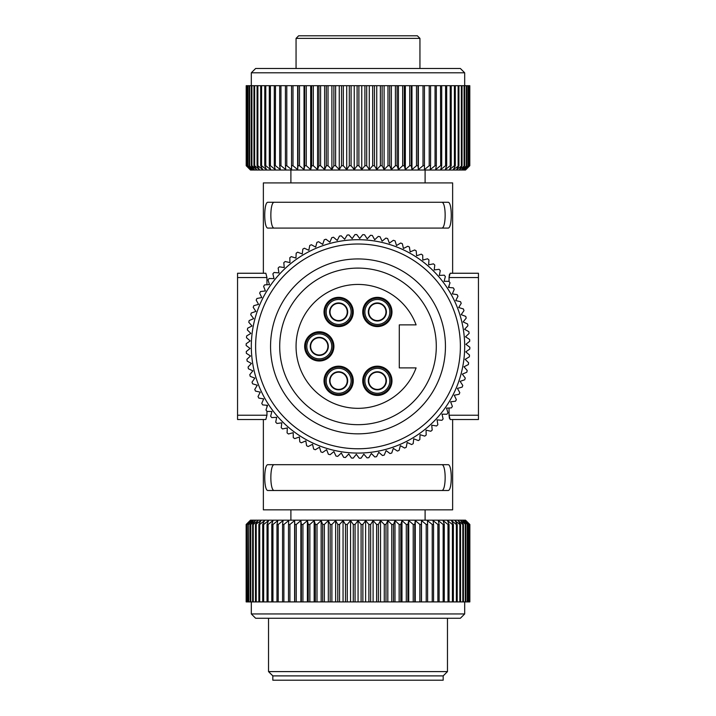 <?xml version="1.0" encoding="UTF-8"?>
<svg xmlns="http://www.w3.org/2000/svg" width="716" height="716" viewBox="0 0 716 716"><rect width="100%" height="100%" fill="white"/><g stroke="black" fill="none" stroke-linecap="round" stroke-linejoin="round"><path stroke-width="1.07" d="M351.449 458.043L348.773 453.926L345.443 457.524A111.848 111.848 0 0 1 343.671 457.309L341.299 453.022L337.719 456.378A111.848 111.848 0 0 1 335.974 456.038L333.898 451.59L330.103 454.696A111.848 111.848 0 0 1 328.375 454.239L326.621 449.657L322.612 452.485A111.848 111.848 0 0 1 320.92 451.903L319.488 447.214L315.3 449.755A111.848 111.848 0 0 1 313.653 449.066L312.552 444.287L308.193 446.524A111.848 111.848 0 0 1 306.6 445.719L305.83 440.877L301.329 442.81A111.848 111.848 0 0 1 299.798 441.888L299.369 437.002L294.741 438.622A111.848 111.848 0 0 1 293.274 437.601L293.193 432.697L288.459 433.986A111.848 111.848 0 0 1 287.071 432.867L287.322 427.962L282.516 428.92A111.848 111.848 0 0 1 281.209 427.703L281.809 422.834L276.94 423.451A111.848 111.848 0 0 1 275.723 422.145L276.662 417.339L271.767 417.607A111.848 111.848 0 0 1 270.639 416.229L271.91 411.485L267.005 411.423A111.848 111.848 0 0 1 265.985 409.964L267.578 405.328L262.691 404.916A111.848 111.848 0 0 1 261.77 403.385L263.685 398.875L258.843 398.123A111.848 111.848 0 0 1 258.029 396.539L260.257 392.162L255.478 391.079A111.848 111.848 0 0 1 254.771 389.441L257.304 385.235L252.605 383.821A111.848 111.848 0 0 1 252.023 382.138L254.833 378.12L250.251 376.374A111.848 111.848 0 0 1 249.786 374.656L252.873 370.843L248.425 368.785A111.848 111.848 0 0 1 248.076 367.04L251.423 363.451L247.127 361.088A111.848 111.848 0 0 1 246.904 359.316L250.493 355.977L246.367 353.319A111.848 111.848 0 0 1 246.277 351.538L250.09 348.45L246.161 345.515A111.848 111.848 0 0 1 246.188 343.734L250.206 340.923L246.492 337.719A111.848 111.848 0 0 1 246.644 335.938L250.851 333.414L247.369 329.96A111.848 111.848 0 0 1 247.647 328.197L252.014 325.968L248.783 322.281A111.848 111.848 0 0 1 249.186 320.544L253.697 318.629L250.734 314.727A111.848 111.848 0 0 1 251.253 313.017L255.889 311.424L253.204 307.316A111.848 111.848 0 0 1 253.84 305.651L258.574 304.381L256.185 300.102A111.848 111.848 0 0 1 256.937 298.483L261.752 297.552L259.657 293.113A111.848 111.848 0 0 1 260.517 291.546L265.385 290.956L263.613 286.382A111.848 111.848 0 0 1 264.58 284.879L269.485 284.628L268.026 279.947A111.848 111.848 0 0 1 269.1 278.515L274.004 278.605L272.885 273.825A111.848 111.848 0 0 1 274.049 272.483L278.936 272.912L278.148 268.07A111.848 111.848 0 0 1 279.41 266.808L284.252 267.578L283.805 262.691A111.848 111.848 0 0 1 285.156 261.519L289.935 262.62L289.828 257.715A111.848 111.848 0 0 1 291.251 256.641L295.941 258.073L296.182 253.178A111.848 111.848 0 0 1 297.677 252.202L302.25 253.965L302.832 249.096A111.848 111.848 0 0 1 304.389 248.228L308.838 250.296L309.751 245.481A111.848 111.848 0 0 1 311.37 244.729L315.658 247.101L316.911 242.366A111.848 111.848 0 0 1 318.575 241.722L322.683 244.389L324.267 239.753A111.848 111.848 0 0 1 325.968 239.225L329.888 242.178L331.785 237.658A111.848 111.848 0 0 1 333.522 237.247L337.227 240.469L339.438 236.092A111.848 111.848 0 0 1 341.201 235.806L344.665 239.278L347.171 235.063A111.848 111.848 0 0 1 348.952 234.911L352.165 238.607L354.966 234.58A111.848 111.848 0 0 1 356.747 234.544L359.7 238.464L362.77 234.642A111.848 111.848 0 0 1 363.665 234.687A111.848 111.848 0 0 1 364.551 234.732L367.227 238.849L370.557 235.251A111.848 111.848 0 0 1 372.329 235.466L374.701 239.753L378.281 236.396A111.848 111.848 0 0 1 380.026 236.727L382.102 241.176L385.897 238.079A111.848 111.848 0 0 1 387.625 238.535L389.379 243.118L393.388 240.29A111.848 111.848 0 0 1 395.08 240.862L396.512 245.552L400.7 243.01A111.848 111.848 0 0 1 402.347 243.709L403.448 248.488L407.807 246.241A111.848 111.848 0 0 1 409.4 247.047L410.17 251.898L414.671 249.965A111.848 111.848 0 0 1 416.202 250.877L416.631 255.764L421.259 254.153A111.848 111.848 0 0 1 422.726 255.173L422.807 260.078L427.541 258.789A111.848 111.848 0 0 1 428.929 259.908L428.678 264.804L433.484 263.855A111.848 111.848 0 0 1 434.791 265.063L434.191 269.932L439.06 269.314A111.848 111.848 0 0 1 440.277 270.621L439.338 275.436L444.233 275.159A111.848 111.848 0 0 1 445.361 276.546L444.09 281.281L448.995 281.352A111.848 111.848 0 0 1 450.015 282.811L448.422 287.447L453.309 287.859A111.848 111.848 0 0 1 454.23 289.38L452.315 293.9L457.157 294.643A111.848 111.848 0 0 1 457.971 296.236L455.743 300.604L460.522 301.687A111.848 111.848 0 0 1 461.229 303.333L458.696 307.531L463.395 308.954A111.848 111.848 0 0 1 463.977 310.637L461.167 314.655L465.749 316.391A111.848 111.848 0 0 1 466.214 318.119L463.127 321.923L467.575 323.981A111.848 111.848 0 0 1 467.924 325.735L464.577 329.315L468.873 331.678A111.848 111.848 0 0 1 469.096 333.45L465.507 336.797L469.633 339.447A111.848 111.848 0 0 1 469.723 341.237L465.91 344.315L469.839 347.251A111.848 111.848 0 0 1 469.812 349.041L465.794 351.851L469.508 355.055A111.848 111.848 0 0 1 469.356 356.837L465.149 359.36L468.631 362.815A111.848 111.848 0 0 1 468.353 364.578L463.986 366.798L467.217 370.485A111.848 111.848 0 0 1 466.814 372.231L462.303 374.146L465.266 378.048A111.848 111.848 0 0 1 464.747 379.757L460.111 381.351L462.796 385.45A111.848 111.848 0 0 1 462.16 387.123L457.426 388.385L459.815 392.672A111.848 111.848 0 0 1 459.063 394.292L454.248 395.223L456.343 399.662A111.848 111.848 0 0 1 455.483 401.22L450.615 401.819L452.387 406.393A111.848 111.848 0 0 1 451.42 407.887L446.515 408.138L447.974 412.828A111.848 111.848 0 0 1 446.9 414.251L441.996 414.17L443.115 418.941A111.848 111.848 0 0 1 441.951 420.292L437.064 419.862L437.852 424.704A111.848 111.848 0 0 1 436.59 425.966L431.748 425.197L432.195 430.083A111.848 111.848 0 0 1 430.844 431.256L426.065 430.146L426.172 435.051A111.848 111.848 0 0 1 424.749 436.134L420.059 434.693L419.818 439.597A111.848 111.848 0 0 1 418.323 440.564L413.75 438.81L413.168 443.678A111.848 111.848 0 0 1 411.611 444.546L407.162 442.47L406.249 447.285A111.848 111.848 0 0 1 404.63 448.046L400.342 445.665L399.089 450.409A111.848 111.848 0 0 1 397.425 451.053L393.317 448.377L391.733 453.022A111.848 111.848 0 0 1 390.032 453.55L386.112 450.597L384.215 455.116A111.848 111.848 0 0 1 382.478 455.519L378.773 452.297L376.562 456.683A111.848 111.848 0 0 1 374.799 456.96L371.335 453.488L368.83 457.703A111.848 111.848 0 0 1 367.048 457.864L363.835 454.159L361.034 458.186A111.848 111.848 0 0 1 359.253 458.222L356.3 454.302L353.23 458.133A111.848 111.848 0 0 1 351.449 458.034M237.551 415.217L237.551 419.513L265.842 419.513L266.952 415.217L266.952 411.342L266.952 415.217L237.551 415.217L237.551 277.557L266.952 277.557L265.842 273.252L237.551 273.252L237.551 277.557M266.952 407.153L266.952 405.274L266.952 407.153M266.952 284.762L266.952 277.557L266.952 284.762M237.551 419.513L263.363 419.513L263.363 509.855L452.637 509.855L452.637 419.513L478.449 419.513L478.449 273.252L452.637 273.252L452.637 182.92L263.363 182.92L263.363 273.252L237.551 273.252M358 490.496L267.999 490.496C263.649 491.176 263.649 464.004 267.999 464.684L448.001 464.684C452.351 464.004 452.351 491.176 448.001 490.496L358 490.496M448.001 228.091L267.999 228.091C263.649 228.771 263.649 201.599 267.999 202.279L448.001 202.279C452.351 201.599 452.351 228.771 448.001 228.091C452.351 228.771 452.351 201.599 448.001 202.279L448.001 202.279M267.999 202.279C263.649 201.599 263.649 228.771 267.999 228.091L267.999 228.091M449.048 287.501L449.048 285.621M449.048 281.433L449.048 277.557L450.158 273.252L478.449 273.252M449.424 274.434L449.048 277.432M478.449 419.513L450.158 419.513L449.048 415.217L449.424 418.359M478.449 415.217L449.048 415.217L449.048 408.013M448.001 490.496L448.001 490.496C452.351 491.176 452.351 464.004 448.001 464.684L448.001 464.684M441.647 464.684C446.319 464.022 446.319 491.158 441.647 490.496C446.319 491.158 446.319 464.022 441.647 464.684M252.623 601.905L253.24 601.905L253.24 524.479L257.957 520.568L255.496 524.479L261.027 520.568L258.87 524.479L259.702 524.479L264.562 520.568L262.718 524.479L263.667 524.479L268.563 520.568L267.041 524.479L268.088 524.479L272.993 520.568L271.803 524.479L272.948 524.479L277.844 520.568L276.985 524.479L278.22 524.479L283.08 520.568L282.56 524.479L283.885 524.479L288.682 520.568L288.503 524.479L289.908 524.479L294.616 520.568L294.786 524.479L296.263 524.479L300.872 520.568L301.373 524.479L302.922 524.479L307.397 520.568L308.238 524.479L309.849 524.479L314.172 520.568L315.344 524.479L317 524.479L321.153 520.568L322.665 524.479L324.366 524.479L328.322 520.568L330.157 524.479L331.884 524.479L335.634 520.568L337.773 524.479L339.536 524.479L343.054 520.568L345.497 524.479L347.278 524.479L350.545 520.568L353.283 524.479L355.064 524.479L358.072 520.568L361.088 524.479L362.878 524.479L365.608 520.568L368.883 524.479L370.655 524.479L373.099 520.568L376.616 524.479L378.379 524.479L380.518 520.568L384.268 524.479L385.996 524.479L387.821 520.568L391.786 524.479L393.487 524.479L394.99 520.568L399.143 524.479L400.799 524.479L401.971 520.568L406.294 524.479L407.896 524.479L408.738 520.568L413.213 524.479L414.761 524.479L415.262 520.568L419.862 524.479L421.348 524.479L421.5 520.568L426.217 524.479L427.622 524.479L427.434 520.568L432.231 524.479L433.556 524.479L433.028 520.568L437.888 524.479L439.123 524.479L438.264 520.568L443.15 524.479L444.296 524.479L443.097 520.568L448.001 524.479L449.048 524.479L447.527 520.568L452.414 524.479L453.362 524.479L451.51 520.568L456.369 524.479L457.202 524.479L455.045 520.568L459.842 524.479L460.567 524.479L458.106 520.568L462.822 524.479L463.431 524.479L460.674 520.568L465.776 524.479L462.742 520.568L467.602 524.479L464.308 520.568L468.89 524.479L465.346 520.568L469.633 524.479L465.874 520.568L469.839 524.479L465.543 520.174L250.457 520.174L246.152 524.479L246.152 601.905L252.623 601.905L252.623 524.479L255.37 520.568L250.761 524.479L250.761 601.905M469.848 601.905L469.848 524.479L469.848 601.905L253.24 601.905M248.801 601.905L248.801 524.479L253.294 520.568L250.761 524.479M253.24 524.479L252.623 524.479M250.269 524.479L250.269 601.905M248.801 524.479L248.434 601.905M248.434 524.479L251.719 520.568L247.387 524.479L247.387 601.905M247.387 524.479L247.136 601.905M247.136 524.479L250.663 520.568L246.501 524.479L246.501 601.905M246.501 524.479L246.376 601.905M246.376 524.479L250.135 520.568L246.152 524.479L246.152 601.905M469.633 524.479L469.633 601.905M469.517 524.479L469.517 601.905M468.89 524.479L468.89 601.905M468.64 524.479L468.64 601.905M467.602 524.479L467.602 601.905M467.226 524.479L467.226 601.905M465.776 524.479L465.776 601.905M465.284 524.479L465.284 601.905M463.431 524.479L463.431 601.905M462.822 524.479L462.822 601.905M460.567 524.479L460.567 601.905M459.842 524.479L459.842 601.905M457.202 524.479L457.202 601.905M456.369 524.479L456.369 601.905M453.362 524.479L453.362 601.905M452.414 524.479L452.414 601.905M449.048 524.479L449.048 601.905M448.001 524.479L448.001 601.905M444.296 524.479L444.296 601.905M443.15 524.479L443.15 601.905M439.123 524.479L439.123 601.905M437.888 524.479L437.888 601.905M433.556 524.479L433.556 601.905M432.231 524.479L432.231 601.905M427.622 524.479L427.622 601.905M426.217 524.479L426.217 601.905M421.5 520.568L421.5 601.905M421.348 524.479L421.348 601.905M419.862 524.479L419.862 601.905M415.262 520.568L415.262 601.905M414.761 524.479L414.761 601.905M413.213 524.479L413.213 601.905M408.738 520.568L408.738 601.905M407.896 524.479L407.896 601.905M406.294 524.479L406.294 601.905M401.971 520.568L401.971 601.905M400.799 524.479L400.799 601.905M399.143 524.479L399.143 601.905M394.99 520.568L394.99 601.905M393.487 524.479L393.487 601.905M391.786 524.479L391.786 601.905M387.821 520.568L387.821 601.905M385.996 524.479L385.996 601.905M384.268 524.479L384.268 601.905M380.518 520.568L380.518 601.905M378.379 524.479L378.379 601.905M376.616 524.479L376.616 601.905M373.099 520.568L373.099 601.905M370.655 524.479L370.655 601.905M368.883 524.479L368.883 601.905M365.608 520.568L365.608 601.905M362.878 524.479L362.878 601.905M361.088 524.479L361.088 601.905M358.072 520.568L358.072 601.905M355.064 524.479L355.064 601.905M353.283 524.479L353.283 601.905M350.545 520.568L350.545 601.905M347.278 524.479L347.278 601.905M345.497 524.479L345.497 601.905M343.054 520.568L343.054 601.905M339.536 524.479L339.536 601.905M337.773 524.479L337.773 601.905M335.634 520.568L335.634 601.905M331.884 524.479L331.884 601.905M330.157 524.479L330.157 601.905M328.322 520.568L328.322 601.905M324.366 524.479L324.366 601.905M322.665 524.479L322.665 601.905M321.153 520.568L321.153 601.905M317 524.479L317 601.905M315.344 524.479L315.353 601.905M314.172 520.568L314.172 601.905M309.849 524.479L309.849 601.905M308.238 524.479L308.238 601.905M307.397 520.568L307.397 601.905M302.922 524.479L302.922 601.905M301.373 524.479L301.373 601.905M300.872 520.568L300.872 601.905M296.263 524.479L296.263 601.905M294.786 524.479L294.786 601.905M294.616 520.568L294.616 601.905M289.908 524.479L289.908 601.905M288.503 524.479L288.503 601.905M283.885 524.479L283.885 601.905M282.56 524.479L282.56 601.905M278.22 524.479L278.22 601.905M276.985 524.479L276.985 601.905M272.948 524.479L272.948 601.905M271.803 524.479L271.803 601.905M268.088 524.479L268.088 601.905M267.041 524.479L267.041 601.905M263.667 524.479L263.667 601.905M262.718 524.479L262.718 601.905M259.702 524.479L259.702 601.905M258.87 524.479L258.87 601.905M256.221 524.479L256.221 601.905M255.496 524.479L255.496 601.905M464.684 601.905L464.684 613.952L251.316 613.952L251.316 601.905M251.316 613.952L255.621 618.257L460.379 618.257L464.684 613.952M447.473 618.257L447.473 671.599L268.527 671.599L268.527 618.257M272.823 675.895L272.823 680.2L443.177 680.2L443.177 675.895L272.823 675.895L268.527 671.599M274.353 464.684C269.681 464.022 269.681 491.158 274.353 490.496M274.353 202.279C269.681 201.617 269.681 228.753 274.353 228.091M441.647 228.091C446.319 228.753 446.319 201.617 441.647 202.279M469.803 165.709L469.803 85.696L469.803 165.709L465.668 169.62L469.32 165.709L469.32 85.696L357.105 85.696L357.105 165.709L354.232 169.62L351.091 165.709L349.31 165.709L346.714 169.62L343.322 165.709L341.55 165.709L339.259 169.62L335.616 165.709L333.871 165.709L331.893 169.62L328.026 165.709L326.317 165.709L324.643 169.62L320.589 165.709L318.906 165.709L317.564 169.62L313.322 165.709L311.693 165.709L310.681 169.62L306.278 165.709L304.703 165.709L304.031 169.62L299.494 165.709L297.972 165.709L297.641 169.62L292.987 165.709L291.537 165.709L291.546 169.62L286.794 165.709L285.424 165.709L285.782 169.62L280.949 165.709L279.67 165.709L280.359 169.62L275.481 165.709L274.291 165.709L275.32 169.62L270.415 165.709L269.314 165.709L270.684 169.62L265.779 165.709L264.777 165.709L266.468 169.62L261.591 165.709L260.696 165.709L262.7 169.62L257.867 165.709L257.089 165.709L259.398 169.62L254.636 165.709L253.965 165.709L256.579 169.62L251.907 165.709L251.361 165.709L254.252 169.62L249.266 165.709L252.426 169.62L247.7 165.709L251.119 169.62L246.68 165.709L250.332 169.62L246.197 165.709L250.457 170.014L465.543 170.014L469.803 165.709L465.937 169.62M469.32 165.709L464.881 169.62L468.3 165.709L463.574 169.62L466.734 165.709L461.748 169.62L464.639 165.709L459.421 169.62L462.035 165.709L456.602 169.62L458.911 165.709L453.3 169.62L455.304 165.709L454.409 165.709L449.532 169.62L451.223 165.709L450.221 165.709L445.316 169.62L446.686 165.709L445.585 165.709L440.68 169.62L441.709 165.709L440.519 165.709L435.641 169.62L436.33 165.709L435.051 165.709L430.218 169.62L430.576 165.709L429.206 165.709L424.454 169.62L424.463 165.709L423.013 165.709L418.359 169.62L418.028 165.709L416.506 165.709L411.969 169.62L411.297 165.709L409.722 165.709L405.319 169.62L404.307 165.709L402.678 165.709L398.436 169.62L397.094 165.709L395.411 165.709L391.357 169.62L389.683 165.709L387.974 165.709L384.107 169.62L382.129 165.709L380.384 165.709L376.741 169.62L374.45 165.709L372.678 165.709L369.286 169.62L366.69 165.709L364.909 165.709L361.768 169.62L358.895 165.709L357.105 165.709M429.206 85.696L429.206 165.709L430.218 165.709M435.051 85.696L435.051 165.709L435.641 165.709M440.519 85.696L440.68 165.709M469.132 85.696L469.132 165.709M469.803 85.696L469.32 85.696M357.105 85.696L269.314 85.696L269.314 165.709M246.429 165.951L246.197 85.696L269.314 85.696M469.741 165.709L469.741 85.696M275.32 165.709L275.481 85.696M280.359 165.709L280.949 165.709L280.949 85.696M285.782 165.709L286.794 165.709L286.794 85.696M349.31 85.696L349.31 165.709M351.091 165.709L351.091 85.696M354.232 169.62L354.232 85.696M358.895 85.696L358.895 165.709M361.768 85.696L361.768 169.62M364.909 85.696L364.909 165.709M366.69 85.696L366.69 165.709M369.286 85.696L369.286 169.62M372.678 85.696L372.678 165.709M374.45 85.696L374.45 165.709M376.741 85.696L376.741 169.62M380.384 85.696L380.384 165.709M382.129 85.696L382.129 165.709M384.107 85.696L384.107 169.62M387.974 85.696L387.974 165.709M389.683 85.696L389.683 165.709M391.357 85.696L391.357 169.62M395.411 85.696L395.411 165.709M397.094 85.696L397.094 165.709M398.436 85.696L398.436 169.62M402.678 85.696L402.678 165.709M404.307 85.696L404.307 165.709M405.319 85.696L405.319 169.62M409.722 85.696L409.722 165.709M411.297 85.696L411.297 165.709M411.969 85.696L411.969 169.62M416.506 85.696L416.506 165.709M418.028 85.696L418.028 165.709M418.359 85.696L418.359 169.62M423.013 85.696L423.013 165.709M424.454 85.696L424.463 165.709M430.576 85.696L430.576 165.709M436.33 85.696L436.33 165.709M441.709 85.696L441.709 165.709M445.585 85.696L445.585 165.709M446.686 85.696L446.686 165.709M450.221 85.696L450.221 165.709M451.223 85.696L451.223 165.709M454.409 85.696L454.409 165.709M455.304 85.696L455.304 165.709M458.133 85.696L458.133 165.709M458.911 85.696L458.911 165.709M461.364 85.696L461.364 165.709M462.035 85.696L462.035 165.709M464.093 85.696L464.093 165.709M464.639 85.696L464.639 165.709M466.304 85.696L466.304 165.709M466.734 85.696L466.734 165.709M467.987 85.696L467.987 165.709M468.3 85.696L468.3 165.709M346.714 85.696L346.714 169.62M343.322 85.696L343.322 165.709M341.55 85.696L341.55 165.709M339.259 85.696L339.259 169.62M335.616 85.696L335.616 165.709M333.871 85.696L333.871 165.709M331.893 85.696L331.893 169.62M328.026 85.696L328.026 165.709M326.317 85.696L326.317 165.709M324.643 85.696L324.643 169.62M320.589 85.696L320.589 165.709M318.906 85.696L318.906 165.709M317.564 85.696L317.564 169.62M313.322 85.696L313.322 165.709M311.693 85.696L311.693 165.709M310.681 85.696L310.681 169.62M306.278 85.696L306.278 165.709M304.703 85.696L304.703 165.709M304.031 85.696L304.031 169.62M299.494 85.696L299.494 165.709M297.972 85.696L297.972 165.709M297.641 85.696L297.641 169.62M292.987 85.696L292.987 165.709M291.546 85.696L291.537 165.709M285.424 85.696L285.424 165.709M279.67 85.696L279.67 165.709M274.291 85.696L274.291 165.709M270.415 85.696L270.415 165.709M265.779 85.696L265.779 165.709M264.777 85.696L264.777 165.709M261.591 85.696L261.591 165.709M260.696 85.696L260.696 165.709M257.867 85.696L257.867 165.709M257.089 85.696L257.089 165.709M254.636 85.696L254.636 165.709M253.965 85.696L253.965 165.709M251.907 85.696L251.907 165.709M251.361 85.696L251.361 165.709M249.696 85.696L249.696 165.709M249.266 85.696L249.266 165.709M248.013 85.696L248.013 165.709M247.7 85.696L247.7 165.709M246.868 85.696L246.868 165.709M246.68 85.696L246.68 165.709M246.259 85.696L246.259 165.709M246.197 85.696L246.197 165.709M251.316 85.696L251.316 72.799L464.684 72.799L464.684 85.696M464.684 72.799L460.379 68.494L255.621 68.494L251.316 72.799M296.057 38.378L298.635 35.8L417.365 35.8L419.943 38.378L296.057 38.378L296.057 68.494M372.624 35.8L343.376 35.8M352.594 452.933A106.684 106.684 0 0 0 464.55 351.789A106.684 106.684 0 0 0 363.406 239.842A106.684 106.684 0 0 0 251.45 340.986A106.684 106.684 0 0 0 352.594 452.933M352.818 448.637A102.379 102.379 0 0 1 255.746 341.201A102.379 102.379 0 0 1 363.182 244.138A102.379 102.379 0 0 1 460.254 351.565A102.379 102.379 0 0 1 352.818 448.637M353.57 433.726A87.45 87.45 0 0 0 445.334 350.813A87.45 87.45 0 0 0 362.43 259.049A87.45 87.45 0 0 0 270.666 341.962A87.45 87.45 0 0 0 353.57 433.726M358 424.678A78.295 78.295 0 0 1 279.705 346.383A78.295 78.295 0 0 1 358 268.097A78.295 78.295 0 0 1 436.295 346.383A78.295 78.295 0 0 1 358 424.678M416.094 324.876A61.943 61.943 0 0 0 320.92 296.764A61.943 61.943 0 0 0 320.92 396.002A61.943 61.943 0 0 0 416.094 367.89L399.295 367.89L399.295 324.876L416.094 324.876M338.641 297.346A14.624 14.624 0 0 0 324.017 311.97A14.624 14.624 0 0 0 338.641 326.594A14.624 14.624 0 0 0 353.265 311.97A14.624 14.624 0 0 0 338.641 297.346A14.624 14.624 0 0 1 353.042 314.539M377.359 366.171A14.624 14.624 0 0 0 362.735 380.796A14.624 14.624 0 0 0 377.359 395.429A14.624 14.624 0 0 0 391.983 380.796A14.624 14.624 0 0 0 377.359 366.171A14.624 14.624 0 0 1 391.759 383.373M377.359 297.346A14.624 14.624 0 0 0 362.735 311.97A14.624 14.624 0 0 0 377.359 326.594A14.624 14.624 0 0 0 391.983 311.97A14.624 14.624 0 0 0 377.359 297.346A14.624 14.624 0 0 1 391.759 314.539M338.641 366.171A14.624 14.624 0 0 0 324.017 380.796A14.624 14.624 0 0 0 338.641 395.429A14.624 14.624 0 0 0 353.265 380.796A14.624 14.624 0 0 0 338.641 366.171A14.624 14.624 0 0 1 353.042 383.373M319.282 331.759A14.624 14.624 0 0 0 304.658 346.383A14.624 14.624 0 0 0 319.282 361.007A14.624 14.624 0 0 0 333.907 346.383A14.624 14.624 0 0 0 319.282 331.759A14.624 14.624 0 0 1 321.851 331.991M339.393 325.717A13.765 13.765 0 0 1 324.894 312.722A13.765 13.765 0 0 1 337.889 298.223A13.765 13.765 0 0 1 352.388 311.218A13.765 13.765 0 0 1 339.393 325.717M337.961 299.512A12.476 12.476 0 0 1 351.1 311.29A12.476 12.476 0 0 1 339.321 324.429A12.476 12.476 0 0 1 326.183 312.65A12.476 12.476 0 0 1 337.961 299.512M339.133 320.992A9.031 9.031 0 0 0 347.663 311.478A9.031 9.031 0 0 0 338.149 302.949A9.031 9.031 0 0 0 329.62 312.462A9.031 9.031 0 0 0 339.133 320.992M335.876 320.115A8.601 8.601 0 0 0 347.108 313.483A8.601 8.601 0 0 0 338.865 303.369A8.601 8.601 0 0 0 335.876 320.115L335.804 320.544M378.111 394.543A13.765 13.765 0 0 1 363.612 381.547A13.765 13.765 0 0 1 376.607 367.057A13.765 13.765 0 0 1 391.106 380.044A13.765 13.765 0 0 1 378.111 394.543M376.679 368.346A12.476 12.476 0 0 1 389.817 380.115A12.476 12.476 0 0 1 378.039 393.254A12.476 12.476 0 0 1 364.9 381.485A12.476 12.476 0 0 1 376.679 368.346M377.851 389.817A9.031 9.031 0 0 0 386.38 380.303A9.031 9.031 0 0 0 376.867 371.783A9.031 9.031 0 0 0 368.337 381.297A9.031 9.031 0 0 0 377.851 389.817M374.593 388.949A8.601 8.601 0 0 0 385.826 382.308A8.601 8.601 0 0 0 377.583 372.195A8.601 8.601 0 0 0 374.593 388.949L374.513 389.379M378.111 325.717A13.765 13.765 0 0 1 363.612 312.722A13.765 13.765 0 0 1 376.607 298.223A13.765 13.765 0 0 1 391.106 311.218A13.765 13.765 0 0 1 378.111 325.717M376.679 299.512A12.476 12.476 0 0 1 389.817 311.29A12.476 12.476 0 0 1 378.039 324.429A12.476 12.476 0 0 1 364.9 312.65A12.476 12.476 0 0 1 376.679 299.512M377.851 320.992A9.031 9.031 0 0 0 386.38 311.478A9.031 9.031 0 0 0 376.867 302.949A9.031 9.031 0 0 0 368.337 312.462A9.031 9.031 0 0 0 377.851 320.992M374.593 320.115A8.601 8.601 0 0 0 385.826 313.483A8.601 8.601 0 0 0 377.583 303.369A8.601 8.601 0 0 0 374.593 320.115L374.513 320.544M339.393 394.543A13.765 13.765 0 0 1 324.894 381.547A13.765 13.765 0 0 1 337.889 367.057A13.765 13.765 0 0 1 352.388 380.044A13.765 13.765 0 0 1 339.393 394.543M337.961 368.346A12.476 12.476 0 0 1 351.1 380.115A12.476 12.476 0 0 1 339.321 393.254A12.476 12.476 0 0 1 326.183 381.485A12.476 12.476 0 0 1 337.961 368.346M339.133 389.817A9.031 9.031 0 0 0 347.663 380.303A9.031 9.031 0 0 0 338.149 371.783A9.031 9.031 0 0 0 329.62 381.297A9.031 9.031 0 0 0 339.133 389.817M335.876 388.949A8.601 8.601 0 0 0 347.108 382.308A8.601 8.601 0 0 0 338.865 372.195A8.601 8.601 0 0 0 335.876 388.949L335.804 389.379M320.034 360.13A13.765 13.765 0 0 1 305.535 347.135A13.765 13.765 0 0 1 318.53 332.645A13.765 13.765 0 0 1 333.03 345.631A13.765 13.765 0 0 1 320.034 360.13M318.602 333.925A12.476 12.476 0 0 1 331.741 345.703A12.476 12.476 0 0 1 319.963 358.841A12.476 12.476 0 0 1 306.824 347.063A12.476 12.476 0 0 1 318.602 333.925M319.775 355.405A9.031 9.031 0 0 0 328.304 345.891A9.031 9.031 0 0 0 318.79 337.361A9.031 9.031 0 0 0 310.261 346.875A9.031 9.031 0 0 0 319.775 355.405M316.517 354.536A8.601 8.601 0 0 0 327.758 347.895A8.601 8.601 0 0 0 319.506 337.782A8.601 8.601 0 0 0 316.517 354.536L316.445 354.957M338.641 326.594A14.624 14.624 0 0 1 336.072 326.371M377.359 395.429A14.624 14.624 0 0 1 374.79 395.196M377.359 326.594A14.624 14.624 0 0 1 374.79 326.371M338.641 395.429A14.624 14.624 0 0 1 336.072 395.196M319.282 361.007A14.624 14.624 0 0 1 316.714 360.783M478.449 277.557L449.048 277.557M290.893 520.174L290.893 509.855M425.107 520.174L425.107 509.855M443.177 675.895L447.473 671.599M425.107 170.014L425.107 182.92M290.893 170.014L290.893 182.92M419.943 38.378L419.943 68.494"/></g></svg>

